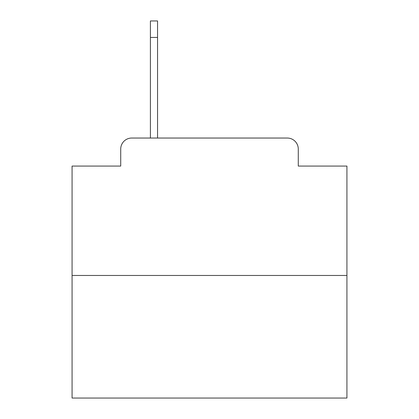 <?xml version="1.0" encoding="UTF-8"?>
<svg xmlns="http://www.w3.org/2000/svg" width="419" height="419" viewBox="0 0 419 419"><rect width="100%" height="100%" fill="white"/><g stroke="black" fill="none" stroke-linecap="round" stroke-linejoin="round"><path stroke-width="0.63" d="M120.724 149.033L120.724 166.071L120.724 149.033A10.994 10.994 0 0 1 131.718 138.04L150.405 138.04L150.405 20.95L157.554 20.95L157.554 138.04L166.621 138.04M346.927 275.466L72.073 275.466L72.073 398.05L346.927 398.05L346.927 166.071L298.276 166.071L298.276 149.033A10.994 10.994 0 0 0 287.282 138.04L131.718 138.04M72.073 275.466L72.073 166.071L120.724 166.071M252.379 138.04L287.282 138.04M298.276 166.071L298.276 149.033M157.554 37.443L150.405 37.443"/></g></svg>
